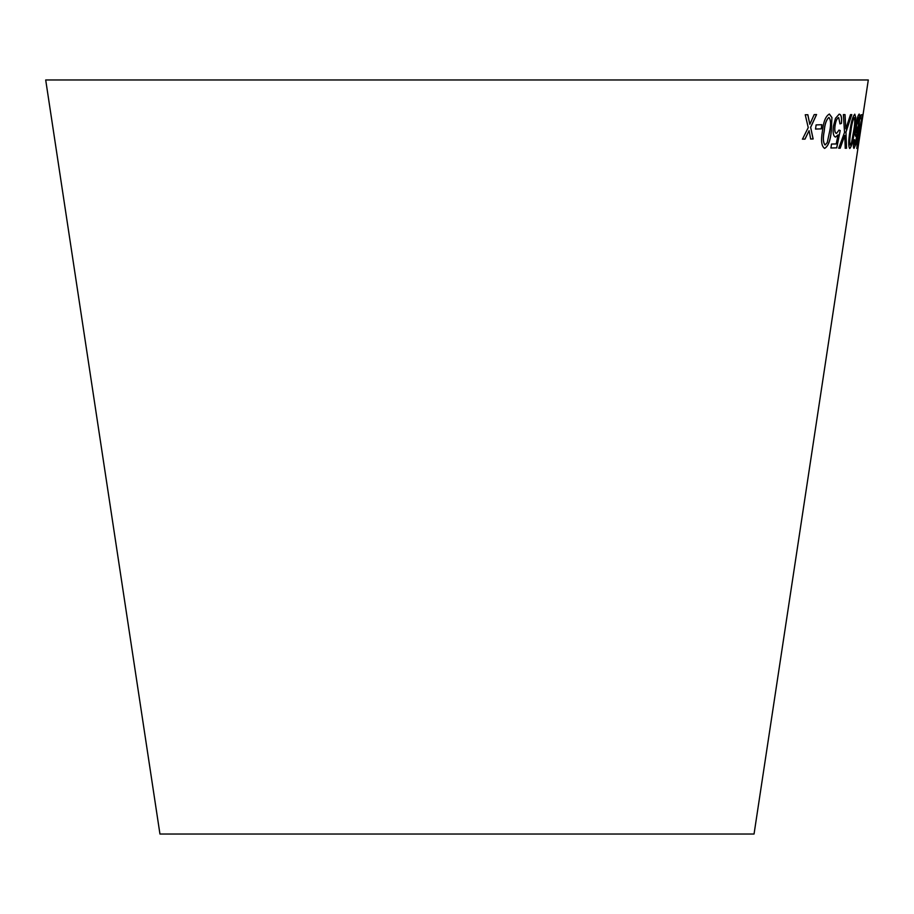 <?xml version="1.0" encoding="UTF-8"?>
<svg xmlns="http://www.w3.org/2000/svg" width="914" height="914" viewBox="0 0 914 914"><rect width="100%" height="100%" fill="white"/><g stroke="black" fill="none" stroke-linecap="round" stroke-linejoin="round"><path stroke-width="1.37" d="M45.7 79.975L868.3 79.975L754.05 834.025L159.95 834.025L45.7 79.975M805.245 114.764L808.239 127.617L802.469 139.156L805.006 139.122L809.084 130.622L810.672 139.019L813.14 138.962L810.661 127.343L816.579 114.547L814.191 114.616L809.815 124.304L807.85 114.73L805.245 114.764M816.088 124.91L815.551 129.068L821.32 128.863L821.857 124.704L816.088 124.91M831.294 131.182L831.934 117.518L829.398 114.044C825.708 116.009 823.388 121.711 822.44 131.17C820.761 140.585 821.48 146.32 824.622 148.388C828.175 146.389 830.403 140.653 831.294 131.182L831.934 117.518M824.462 148.354L824.542 148.376C828.095 146.377 830.323 140.642 831.226 131.17M838.069 134.884L836.207 143.944L831.5 144.058L830.952 147.999L836.744 147.851L840.206 130.531L839.018 130.085L836.504 133.398C834.95 133.078 834.459 130.553 835.042 125.846C835.762 121.014 836.973 118.26 838.686 117.575L839.977 123.858L841.428 123.436C841.977 117.392 841.223 114.307 839.155 114.181L835.465 118.329L833.397 126.235C832.654 132.884 833.397 136.483 835.625 137.066L838.069 134.884L835.545 137.054M845.039 114.627L843.371 114.593L844.536 132.416L838.744 148.205L840.206 148.228L844.764 135.5L845.221 148.239L846.535 148.228L845.964 132.164L851.802 114.616L850.5 114.638L845.804 128.885L845.039 114.627M854.396 131.216L855.79 117.609L854.807 114.204C852.739 116.249 851.105 121.996 849.906 131.433C848.352 140.847 848.318 146.548 849.792 148.514C851.688 146.434 853.23 140.665 854.396 131.216L855.79 117.609M855.892 125.538C854.99 132.027 854.956 135.66 855.79 136.437L857.526 131.959L855.207 143.886L854.567 144.983L854.521 139.682L853.825 140.002C853.185 145.372 853.253 148.159 854.019 148.376L855.71 144.515L858.246 130.336C859.766 121.071 860.097 115.655 859.217 114.079C858.12 114.833 857.001 118.66 855.892 125.538M859 138.642L857.389 145.075L857.743 139.316L862.656 114.627L861.011 114.856L860.417 118.82L861.753 118.671L857.355 139.248L856.875 148.491L858.76 138.254M861.216 124.932L860.6 129.08L861.216 124.932M860.805 128.84L861.434 124.692M856.795 148.479L858.92 138.631M857.743 139.316L857.389 145.075M857.663 139.305L862.199 117.495M862.119 117.483L862.576 114.616M860.337 118.809L861.753 118.671M855.698 136.426L857.526 131.959M854.236 143.224L854.567 144.983M854.144 143.201L854.441 139.671M853.939 148.365L855.71 144.515M855.618 144.503L858.246 130.336M858.166 130.325C859.686 121.059 860.017 115.632 859.137 114.067M856.452 132.793L856.532 125.287L858.726 117.46L858.417 125.515L856.452 132.793L856.612 125.298L858.726 117.46M849.712 148.502C851.608 146.423 853.15 140.653 854.316 131.205M855.71 117.586L854.727 114.193M850.294 145.097L850.214 145.086C849.369 142.858 849.563 138.3 850.785 131.399C851.574 124.555 852.716 119.951 854.236 117.586L854.316 117.598C855.081 119.837 854.853 124.395 853.619 131.273L851.551 142.641L850.294 145.097C849.449 142.87 849.643 138.311 850.865 131.41C851.654 124.567 852.796 119.963 854.316 117.598M845.804 128.885L844.959 114.616M838.664 148.194L840.206 148.228M840.126 148.217L844.764 135.5M845.142 148.228L846.535 148.228M846.455 148.217L845.964 132.164M845.884 132.153L851.734 114.604M830.872 147.988L836.744 147.851M836.676 147.828L840.206 130.531M840.137 130.519L838.949 130.062M835.042 125.846L834.962 125.835C834.379 130.542 834.87 133.067 836.436 133.387L836.504 133.398M834.962 125.835C835.682 121.002 836.904 118.249 838.606 117.563L838.686 117.575M839.897 123.847L841.428 123.436M841.36 123.424C841.897 117.38 841.143 114.296 839.086 114.17M831.854 117.506L829.318 114.033M825.114 144.972L825.045 144.96C823.068 142.675 822.771 138.083 824.165 131.182C824.691 124.315 826.256 119.734 828.849 117.426L828.918 117.438C830.815 119.745 831.066 124.327 829.672 131.193L827.261 142.55L825.114 144.972C823.137 142.687 822.851 138.094 824.245 131.193C824.771 124.327 826.325 119.745 828.918 117.438M815.482 129.057L821.32 128.863M821.252 128.851L821.789 124.681M802.389 139.145L805.006 139.122M804.937 139.111L809.084 130.622M810.604 139.008L813.14 138.962M813.072 138.951L810.661 127.343M810.592 127.332L816.51 114.536M807.782 114.718L809.815 124.304"/></g></svg>
